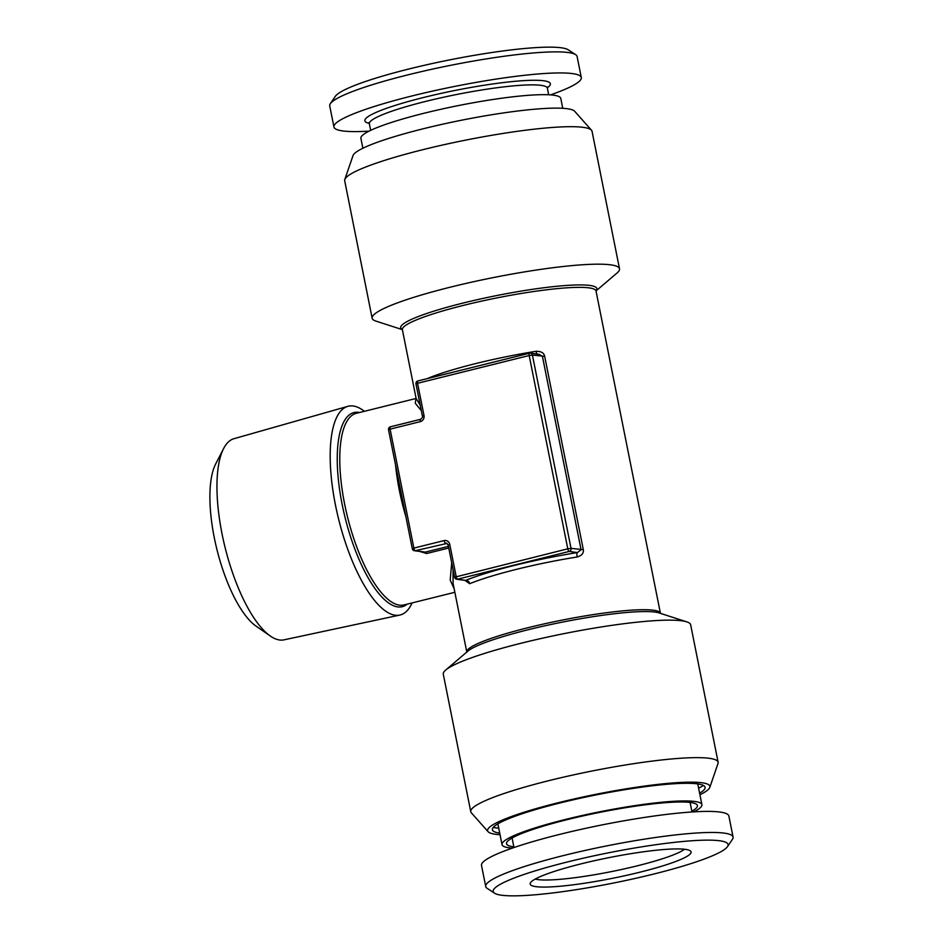 <?xml version="1.0" encoding="UTF-8"?>
<svg xmlns="http://www.w3.org/2000/svg" width="943" height="943" viewBox="0 0 943 943"><rect width="100%" height="100%" fill="white"/><g stroke="black" fill="none" stroke-linecap="round" stroke-linejoin="round"><path stroke-width="1.41" d="M449.74 544.37L448.161 544.995L454.597 577.21L567.792 548.814L529.176 355.523L417.56 383.294L423.996 415.509A5.092 4.75 98 0 1 420.342 421.627L390.107 429.148L413.871 548.095L444.106 540.575A5.092 4.75 98 0 1 449.74 544.37L456.188 576.586A2.546 0.86 76 0 0 457.591 579.191L465.712 580.428M448.432 546.362L425.328 552.115L414.437 550.747A2.546 2.369 -82 0 0 415.285 550.7L425.328 552.115A3.819 1.297 -104 0 1 426.613 553.529L419.883 551.514M529.365 353.236L417.985 380.948A2.546 0.86 -104 0 0 417.867 380.948A2.546 2.546 0 0 0 415.981 383.919L417.56 383.294A2.546 0.86 -104 0 1 417.867 380.948L529.471 353.189A2.546 0.86 -104 0 1 529.601 353.177A2.546 2.369 -82 0 1 530.449 353.13A2.546 2.546 0 0 0 529.471 353.189A2.546 0.86 -104 0 0 529.176 355.523L532.418 355.075A2.546 2.369 -82 0 0 530.449 353.13L539.255 354.368L542.461 356.489L581.077 549.781L577.399 552.574A3.819 1.084 -99.1 0 0 577.163 556.971A98.732 12.624 168.7 0 0 469.708 583.705L464.993 580.393M454.774 577.293A2.546 2.369 -82 0 0 457.591 579.191L569.207 551.431A2.546 2.369 -82 0 0 571.034 548.366L567.792 548.814A2.546 0.86 76 0 0 569.207 551.431L577.399 552.574A102.551 13.108 168.7 0 0 465.783 580.346A3.819 3.171 -112.3 0 1 469.708 583.705M537.109 354.073A3.819 1.084 80.9 0 1 536.072 351.291C541.188 351.256 544.064 352.941 544.677 356.336L532.418 355.075L571.034 548.366L583.304 549.628C583.847 553.164 581.796 555.616 577.163 556.971M428.652 378.261A3.819 3.171 67.7 0 0 428.617 378.013A98.732 12.624 -11.3 0 1 536.072 351.291M427.851 378.461L428.617 378.013M421.309 410.606L415.25 403.239L416.063 398.099M415.887 398.5L356.324 413.317A98.732 33.571 -104 0 0 346.034 510.682A98.732 33.571 -104 0 0 399.349 605.147A98.732 33.571 -104 0 0 404.005 604.935L454.856 592.287M420.248 405.29L416.087 398.311L402.378 329.673A98.732 12.624 168.7 0 1 479.904 301.501A98.732 12.624 168.7 0 1 589.304 287.91A98.732 12.624 168.7 0 1 596.011 290.974L660.43 613.327A98.732 12.624 168.7 0 0 653.711 610.262A98.732 12.624 168.7 0 0 544.323 623.865A98.732 12.624 168.7 0 0 466.785 652.026L466.785 652.356M454.172 588.868L450.2 580.098L451.709 562.735M466.785 652.026L453.076 583.375L453.076 569.584M596.011 290.939L617.099 272.951A126.126 16.125 168.7 0 0 619.516 268.802A126.126 16.125 168.7 0 0 610.934 264.877A126.126 16.125 168.7 0 0 471.194 282.252A126.126 16.125 168.7 0 0 372.155 318.227A126.126 16.125 168.7 0 0 375.986 321.127L402.366 329.637M344.796 179.5L353.024 155.571A113.337 14.487 168.7 0 1 445.992 123.462A113.337 14.487 168.7 0 1 567.486 108.751A113.337 14.487 -11.3 0 1 574.676 111.274L591.473 130.205A126.126 16.125 -11.3 0 0 583.469 127.388A126.126 16.125 168.7 0 0 448.255 143.76A126.126 16.125 168.7 0 0 344.796 179.5A126.126 16.125 168.7 0 0 344.69 180.738L372.155 318.227M591.473 130.205A126.126 16.125 -11.3 0 1 592.051 131.313L619.516 268.802M362.878 148.24L360.898 138.338A101.915 13.025 -11.3 0 1 440.935 109.27A101.915 13.025 -11.3 0 1 553.847 95.231A101.915 13.025 168.7 0 1 560.779 98.402L562.759 108.292M550.476 94.878A126.126 16.125 168.7 0 0 581.301 77.55A126.126 16.125 168.7 0 0 412.256 95.891A126.126 16.125 -11.3 0 0 333.94 126.975L329.732 105.911A126.126 16.125 -11.3 0 1 330.356 103.671A126.126 16.125 -11.3 0 1 408.048 74.827A126.126 16.125 168.7 0 1 575.654 54.659A126.126 16.125 168.7 0 1 577.092 56.486L581.301 77.55M369.055 131.136A126.126 16.125 -11.3 0 1 333.94 126.975M330.356 103.671L335.331 96.339A119.761 15.3 -11.3 0 1 409.097 68.945A119.761 15.3 168.7 0 1 568.24 49.802L575.654 54.659M535.259 879.053A78.352 10.019 168.7 0 0 637.574 865.757A78.352 10.019 -11.3 0 0 684.465 849.242M581.124 863.847A82.029 10.479 -11.3 0 1 690.689 851.199A82.029 10.479 -11.3 0 1 640.132 872.145A82.029 10.479 168.7 0 1 530.261 883.261A82.029 10.479 168.7 0 1 581.124 863.847M727.466 846.661A119.761 15.3 -11.3 0 0 567.556 861.937A119.761 15.3 168.7 0 0 494.556 893.198A119.761 15.3 168.7 0 0 653.711 874.055A119.761 15.3 -11.3 0 0 727.466 846.661L732.452 839.329A126.126 16.125 -11.3 0 0 733.076 837.089A126.126 16.125 -11.3 0 0 564.02 855.419A126.126 16.125 168.7 0 0 485.716 886.514A126.126 16.125 168.7 0 0 487.154 888.341L494.556 893.198M485.716 886.514L481.508 865.45A126.126 16.125 168.7 0 1 559.812 834.355A126.126 16.125 -11.3 0 1 728.868 816.025L733.076 837.089M498.729 828.154A112.111 14.334 -11.3 0 1 495.193 827.777A112.111 14.334 -11.3 0 1 493.236 827.447M703.419 785.448A112.111 14.334 -11.3 0 1 698.622 788.207M699.612 793.193A108.433 13.862 -11.3 0 0 704.987 788.348A108.433 13.862 -11.3 0 0 697.702 783.904A108.433 13.862 168.7 0 0 573.698 799.711A108.433 13.862 168.7 0 0 492.906 830.724A108.433 13.862 168.7 0 0 499.731 833.129M699.93 794.76A113.337 14.487 -11.3 0 0 709.784 787.429A113.337 14.487 -11.3 0 0 702.17 782.796A113.337 14.487 168.7 0 0 572.566 799.31A113.337 14.487 168.7 0 0 488.132 831.726A113.337 14.487 168.7 0 0 495.323 834.249A113.337 14.487 -11.3 0 0 500.049 834.708M488.132 831.726L471.335 812.795A126.126 16.125 -11.3 0 1 470.757 811.687A126.126 16.125 -11.3 0 1 569.796 775.712A126.126 16.125 -11.3 0 1 709.537 758.337A126.126 16.125 168.7 0 1 718.118 762.262L690.653 624.773A126.126 16.125 -11.3 0 0 686.822 621.873A126.126 16.125 -11.3 0 0 682.072 620.848A126.126 16.125 -11.3 0 0 556.099 635.252A126.126 16.125 -11.3 0 0 445.709 670.049A126.126 16.125 -11.3 0 0 443.293 674.198L470.757 811.687M709.784 787.429L718.012 763.5A126.126 16.125 168.7 0 0 718.118 762.262M513.829 846.814A97.329 12.436 -11.3 0 1 513.133 846.731A97.329 12.436 168.7 0 1 506.686 842.523A97.329 12.436 168.7 0 1 587.194 815A97.329 12.436 168.7 0 1 690.795 802.528A97.329 12.436 -11.3 0 1 696.806 804.532A97.329 12.436 -11.3 0 1 691.856 811.251M697.761 783.916L701.91 804.662A101.915 13.025 -11.3 0 0 694.979 801.491A101.915 13.025 168.7 0 0 582.055 815.53A101.915 13.025 168.7 0 0 502.018 844.598A101.915 13.025 168.7 0 0 508.949 847.769A101.915 13.025 -11.3 0 0 512.332 848.122M701.91 804.662A101.915 13.025 -11.3 0 1 693.742 811.864M223.644 448.491L215.688 463.932A89.632 30.471 76 0 0 216.984 549.722A89.632 30.471 76 0 0 256.036 626.117L270.311 636.03A103.647 35.245 -104 0 1 225.141 547.694A103.647 35.245 -104 0 1 223.644 448.491A103.647 35.245 -104 0 1 233.935 438.707L347.814 406.35A107.549 36.577 76 0 0 337.134 512.898A107.549 36.577 76 0 0 395.082 615.213A107.549 36.577 76 0 0 399.738 615.084A107.549 36.577 76 0 0 412.091 602.931M399.738 615.084L283.984 639.849A103.647 35.245 76 0 1 279.482 639.979A103.647 35.245 -104 0 1 270.311 636.03M364.411 411.301A107.549 36.577 76 0 0 353.271 406.009A107.549 36.577 76 0 0 347.814 406.35M420.342 421.627A2.546 0.86 -104 0 1 420.637 419.281L390.414 426.802A2.546 2.546 0 0 0 388.528 429.772L390.107 429.148A2.546 0.86 -104 0 1 390.414 426.802A2.546 0.86 -104 0 1 390.532 426.79L420.531 419.329M447.112 543.404L415.285 550.7A2.546 0.86 76 0 1 413.871 548.095L412.291 548.72A2.546 2.546 0 0 0 414.437 550.747A2.546 2.369 -82 0 1 412.468 548.802M544.677 356.336L583.304 549.628M405.867 516.575A98.732 33.571 -104 0 1 395.53 464.828M448.762 548.013L426.613 553.529M444.106 540.575A2.546 0.86 76 0 0 445.52 543.18A2.546 2.369 98 0 1 446.369 543.133L448.161 544.995M596 290.809A100.005 12.778 168.7 0 0 590.035 285.47A100.005 12.778 168.7 0 0 471.665 300.982A100.005 12.778 168.7 0 0 402.331 329.508M370.67 130.346L369.35 123.769A90.776 11.599 -11.3 0 1 425.717 101.396A90.776 11.599 168.7 0 1 547.376 88.194L548.696 94.772M547.329 87.793A94.595 12.094 168.7 0 0 519.287 80.945A94.595 12.094 168.7 0 0 423.596 97.483A94.595 12.094 -11.3 0 0 369.232 123.38M686.822 621.873L659.074 612.926A100.005 12.778 168.7 0 0 655.302 612.113A100.005 12.778 168.7 0 0 555.415 623.535A100.005 12.778 168.7 0 0 467.881 651.13L445.709 670.049M407.235 604.133A100.005 34.007 -104 0 1 397.581 606.891A100.005 34.007 -104 0 1 342.179 504.576A100.005 34.007 -104 0 1 358.717 412.362A100.005 34.007 -104 0 1 359.566 412.504M423.996 415.509L422.417 416.134C422.947 416.771 422.358 417.82 420.637 419.281A2.546 0.86 -104 0 1 420.755 419.27M454.597 577.21A2.546 2.546 0 0 0 456.742 579.238L465.559 580.475M547.506 86.968L547.376 88.194M368.772 122.684L369.35 123.769M690.099 802.434L691.997 811.97M497.88 823.852L502.018 844.598M512.073 838.009L513.982 847.545M415.981 383.919L422.417 416.134M388.528 429.772L412.291 548.72"/></g></svg>
